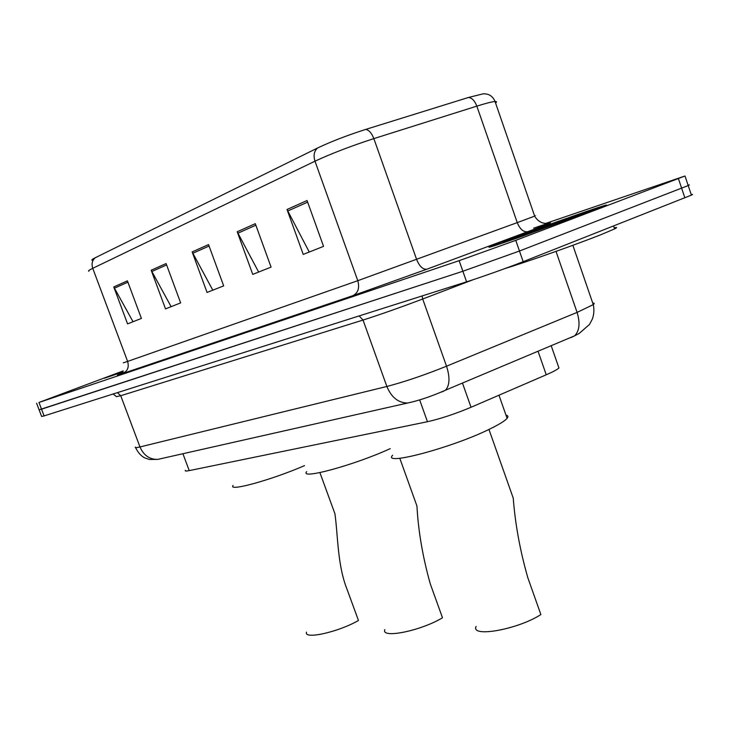 <?xml version="1.0" encoding="UTF-8"?>
<svg xmlns="http://www.w3.org/2000/svg" width="729" height="729" viewBox="0 0 729 729"><rect width="100%" height="100%" fill="white"/><g stroke="black" fill="none" stroke-linecap="round" stroke-linejoin="round"><path stroke-width="1.09" d="M558.387 366.377L558.943 367.99C557.248 369.576 553.019 371.845 546.249 374.788L471.034 407.274C455.06 413.954 440.535 418.765 427.449 421.717L189.212 470.615C186.095 471.235 184.811 471.153 185.339 470.351M39.147 409.908L41.653 416.478L44.095 415.904L466.587 281.831C480.848 277.339 508.478 267.497 523.167 261.675L691.411 195.126C692.978 194.37 692.924 194.196 691.238 194.597M39.111 409.826L462.869 271.252L519.458 251.022L688.203 185.567C689.789 184.856 689.743 184.71 688.067 185.157C689.743 184.71 689.789 184.856 688.203 185.567L519.458 251.022L462.869 271.252L41.535 409.188L39.111 409.826L36.596 403.219M123.146 371.025L104.384 378.223L122.809 372.018L104.384 378.223L123.146 371.025M505.58 240.515L490.289 246.511C485.168 248.862 494.745 245.828 519.021 237.426L604.159 206.216C621.19 199.035 542.905 226.345 505.58 240.515L490.289 246.511C485.168 248.862 494.745 245.828 519.021 237.426L604.159 206.216C621.19 199.035 542.905 226.345 505.58 240.515M95.308 257.72L317.607 147.978C331.075 141.572 347.095 135.394 365.657 129.434L468.492 97.467L483.245 93.813C488.922 93.631 492.85 96.201 495.037 101.513C492.121 101.705 486.061 103.245 476.839 106.133L373.849 138.61C351.096 145.991 331.476 153.518 314.983 161.191L92.747 268.318C91.344 263.862 92.2 260.326 95.308 257.72C92.401 259.169 91.316 259.989 92.064 260.189M123.21 370.888L38.974 402.463L459.152 260.663L515.758 240.351L684.996 175.999L545.93 223.338M307.073 200.53L323.548 246.366L303.228 254.403L287.016 209.496L307.073 200.53M166.103 263.561L180.646 302.899L165.519 308.886L151.176 270.231L166.103 263.561M127.411 280.856L141.408 318.418L127.575 323.895L113.77 286.953L127.411 280.856M255.296 223.685L271.079 267.124L252.753 274.377L237.217 231.767L255.296 223.685M208.54 244.589L223.675 285.877L207.063 292.447L192.146 251.915L208.54 244.589M212.804 290.178L192.146 251.915M258.64 272.045L237.217 231.767M133.042 321.735L113.77 286.953M171.124 306.663L151.176 270.231M309.26 252.024L287.016 209.496M306.508 632.143C303.51 639.807 338.274 632.161 358.458 620.479L346.968 589.068C337.39 565.166 337.946 534.913 334.93 513.763L332.059 505.908M233.08 485.468C227.548 492.02 271.27 480.074 304.512 465.64M384.821 629.628C380.748 638.914 420.925 630.886 442.494 617.764L430.274 583.865C422.729 556.983 418.291 531.022 416.942 506.008L412.969 494.955M306.699 471.617C298.89 480.138 354.494 465.111 390.234 448.627M476.073 626.457C470.46 637.866 517.8 629.528 540.872 614.574L527.842 577.769C520.105 550.796 515.239 524.251 513.243 498.153L507.639 482.297M392.63 455.27C381.522 466.442 453.037 447.451 490.398 428.734C499.365 424.324 504.933 420.852 507.102 418.328C508.487 416.623 508.113 415.548 505.972 415.111M505.379 268.409C525.837 262.303 577.004 244.251 601.325 234.528L614.583 228.906C617.39 227.503 617.272 227.138 614.219 227.831M182.915 453.72L189.212 470.615M419.658 399.893L427.449 421.717M462.459 383.044L471.034 407.274M538.029 351.223L546.249 374.788M135.421 447.114C134.692 447.916 136.214 447.861 139.977 446.95L386.862 386.47C404.367 381.914 424.251 375.153 446.531 366.204L577.086 312.404L593.269 304.613C594.682 303.537 594.509 303.018 592.732 303.064M556.017 251.377L577.086 312.404C580.32 323.075 579.491 330.875 574.607 335.823L570.889 337.645M44.095 415.904L38.974 402.463M684.877 197.86L678.407 178.587M523.167 261.675L515.758 240.351M466.587 281.831L459.152 260.663M161.683 458.514L157.792 459.388C149.636 459.543 143.695 455.397 139.977 446.95L120.732 395.729L116.449 396.658L113.132 393.997M572.866 245.308L593.269 304.613C594.326 309.397 594.035 314.19 592.395 318.992L589.497 324.423L579.336 333.335L574.607 335.823L445.501 390.188C449.747 385.368 450.085 377.367 446.531 366.204L422.702 298.999C400.166 307.529 380.283 314.545 363.033 320.049L120.732 395.729L117.451 392.63M473.121 279.717L422.702 298.999L422.073 295.965M412.104 402.007L407.657 403.019C398.353 402.946 391.418 397.433 386.862 386.47L363.033 320.049L359.151 315.93M135.612 447.67C138.173 452.846 141.308 456.281 144.998 457.994L149.436 459.47L157.792 459.388L407.657 403.019C419.221 400.513 431.841 396.23 445.501 390.188L442.175 391.865M533.628 228.15C555.58 220.677 556.145 220.914 535.332 228.86L426.957 269.174L352.936 295.646L123.028 373.421C114.754 376.191 115.619 375.654 125.607 371.808M468.492 97.467C471.964 97.85 474.752 100.739 476.839 106.133L517.253 222.618L534.667 216.121C536.198 215.511 536.179 215.465 534.612 215.975M317.607 147.978C314.117 151.076 313.242 155.477 314.983 161.191L357.784 280.683L517.253 222.618C520.014 229.325 523.54 232.341 527.842 231.667M365.657 129.434C368.929 129.944 371.653 133.006 373.849 138.61L416.642 259.506C419.512 266.477 422.957 269.703 426.957 269.174M123.283 362.842L127.611 361.42L92.747 268.318C89.075 270.104 87.808 271.06 88.938 271.188M495.565 103.026C496.95 101.942 496.777 101.44 495.037 101.513L534.667 216.121C539.305 224.222 546.732 223.393 546.221 223.347M123.028 373.421C127.657 371.07 129.188 367.07 127.611 361.42L357.784 280.683C359.771 287.9 358.149 292.885 352.936 295.646M209.068 246.037L192.775 253.291M166.613 264.937L151.778 271.543M127.903 282.178L114.353 288.21M255.852 225.206L237.864 233.216M307.647 202.143L287.691 211.027M123.083 371.198C110.799 375.845 110.717 376.064 122.846 371.845M580.339 215.019C596.304 208.868 595.183 208.877 576.958 215.046L515.257 237.217C498.554 243.586 498.727 243.914 515.777 238.201L580.339 215.019M551.188 345.683L558.943 367.99M691.411 195.126L684.996 175.999M334.93 513.763L319.903 472.602M416.942 506.008L399.784 458.259M513.243 498.153L488.959 429.427M507.102 418.328L498.964 395.209M614.583 228.906L613.59 225.99"/></g></svg>
